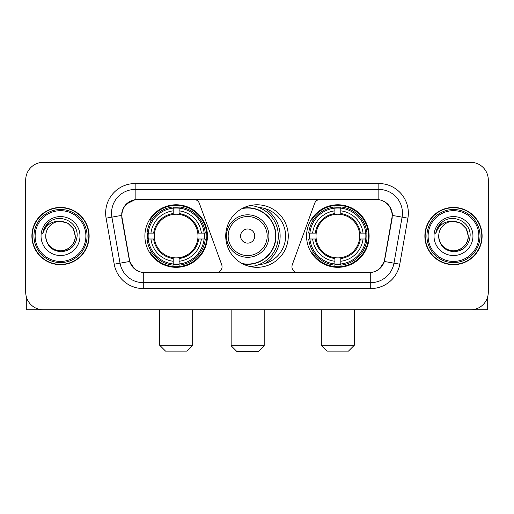 <?xml version="1.0" encoding="UTF-8"?>
<svg xmlns="http://www.w3.org/2000/svg" width="514" height="514" viewBox="0 0 514 514"><rect width="100%" height="100%" fill="white"/><g stroke="black" fill="none" stroke-linecap="round" stroke-linejoin="round"><path stroke-width="0.77" d="M222.061 266.734A5.898 5.898 0 0 1 216.156 272.638L145.096 272.638A15.934 15.934 0 0 1 129.406 259.474L122.12 218.167A15.934 15.934 0 0 1 137.81 199.471L193.823 199.471A5.898 5.898 0 0 1 199.368 203.351L221.701 264.716A5.898 5.898 0 0 1 222.061 266.734M306.562 236.054A31.27 31.27 0 0 0 337.839 267.325A31.27 31.27 0 0 0 369.11 236.054A31.27 31.27 0 0 0 337.839 204.778A31.27 31.27 0 0 0 306.562 236.054M144.89 236.054A31.27 31.27 0 0 0 176.161 267.325A31.27 31.27 0 0 0 207.438 236.054A31.27 31.27 0 0 0 176.161 204.778A31.27 31.27 0 0 0 144.89 236.054M147.698 239.004A28.617 28.617 0 0 1 147.698 233.105M309.37 239.004A28.617 28.617 0 0 1 309.37 233.105M258.908 207.502A28.617 28.617 0 0 1 285.617 236.054A28.617 28.617 0 0 1 258.908 264.607M288.27 236.054A31.27 31.27 0 0 1 257 267.325A31.27 31.27 0 0 1 225.73 236.054A31.27 31.27 0 0 1 257 204.778A31.27 31.27 0 0 1 288.27 236.054M376.19 199.471L320.177 199.471A5.898 5.898 0 0 0 314.632 203.351L292.299 264.716A5.898 5.898 0 0 0 297.844 272.638L368.904 272.638A15.934 15.934 0 0 0 384.594 259.474L391.88 218.167A15.934 15.934 0 0 0 376.19 199.471M31.894 236.054A28.617 28.617 0 0 0 60.511 264.671A28.617 28.617 0 0 0 89.128 236.054A28.617 28.617 0 0 0 60.511 207.438A28.617 28.617 0 0 0 31.894 236.054M424.872 236.054A28.617 28.617 0 0 0 453.489 264.671A28.617 28.617 0 0 0 482.106 236.054A28.617 28.617 0 0 0 453.489 207.438A28.617 28.617 0 0 0 424.872 236.054M121.76 213.04C123.289 205.658 127.755 201.192 135.156 199.644L378.844 199.644C386.239 201.186 390.704 205.651 392.24 213.04L392.176 218.167L384.401 261.478C382.075 267.89 377.514 271.591 370.729 272.561L143.271 272.561C136.499 271.604 131.944 267.903 129.599 261.478L121.824 218.167L121.76 213.04M126.283 204.103L135.156 199.644L135.156 189.441L378.844 189.441A23.599 23.599 0 0 1 402.089 217.139L393.975 263.162A23.599 23.599 0 0 1 370.729 282.668L143.271 282.668A23.599 23.599 0 0 1 120.025 263.162L111.911 217.139A23.599 23.599 0 0 1 135.156 189.441L135.156 183.537L378.844 183.537L378.844 199.644M384.453 201.61L389.657 206.448L392.24 213.04L392.42 215.437L407.898 218.167L399.783 264.19A29.504 29.504 0 0 1 370.729 288.566L143.271 288.566A29.504 29.504 0 0 1 114.217 264.19L106.102 218.167A29.504 29.504 0 0 1 135.156 183.537M144.8 272.638L143.271 272.561L143.271 288.566M370.729 288.566L370.729 272.561L369.2 272.638M399.783 264.19L384.401 261.478L379.64 268.738M134.462 268.828L129.599 261.478L114.217 264.19M384.89 259.474L384.793 259.975M129.207 259.975L129.11 259.474M106.102 218.167L121.58 215.405M488.3 179.996A17.701 17.701 0 0 0 470.599 162.295L43.401 162.295A17.701 17.701 0 0 0 25.7 179.996L25.7 292.106A17.701 17.701 0 0 0 43.401 309.807L470.599 309.807A17.701 17.701 0 0 0 488.3 292.106L488.3 179.996L488.3 292.106M25.7 179.996L25.7 292.106M470.599 162.295L43.401 162.295M43.401 309.807L470.599 309.807M26.291 296.642L26.291 309.807L94.737 309.807M85.883 236.054A25.372 25.372 0 0 0 60.511 210.682A25.372 25.372 0 0 0 35.138 236.054A25.372 25.372 0 0 0 60.511 261.427A25.372 25.372 0 0 0 85.883 236.054M87.065 236.054A26.555 26.555 0 0 0 60.511 209.5A26.555 26.555 0 0 0 33.963 236.054A26.555 26.555 0 0 0 60.511 262.603A26.555 26.555 0 0 0 87.065 236.054M88.838 236.054A28.321 28.321 0 0 0 60.511 207.733A28.321 28.321 0 0 0 32.189 236.054A28.321 28.321 0 0 0 60.511 264.376A28.321 28.321 0 0 0 88.838 236.054M75.262 236.054C74.389 227.092 69.474 222.177 60.511 221.303L67.887 223.275L73.29 228.679L75.262 236.054L73.29 228.679L67.887 223.275L60.511 221.303L67.887 223.275L73.29 228.679L75.262 236.054L73.29 228.679L67.887 223.275L60.511 221.303L67.887 223.275L73.29 228.679L75.262 236.054C75.77 246.958 62.329 254.719 53.135 248.827C48.419 245.872 45.958 241.619 45.759 236.054C46.466 245.673 51.631 250.903 61.262 251.751C70.707 250.729 76.001 245.499 77.126 236.054C78.224 222.003 59.81 213.072 49.203 222.119C45.502 225.216 43.337 229.141 42.694 233.909C45.483 225.119 51.419 220.917 60.511 221.303L67.887 223.275L73.29 228.679L75.262 236.054C75.77 246.958 62.329 254.719 53.135 248.827C48.419 245.872 45.958 241.619 45.759 236.054C45.258 246.958 58.692 254.719 67.887 248.827C72.609 245.872 75.063 241.619 75.262 236.054C75.063 241.619 72.609 245.872 67.887 248.827C58.692 254.719 45.258 246.958 45.759 236.054C45.958 241.619 48.419 245.872 53.135 248.827C62.329 254.719 75.77 246.958 75.262 236.054C75.77 246.958 62.329 254.719 53.135 248.827C48.419 245.872 45.958 241.619 45.759 236.054C45.958 241.619 48.419 245.872 53.135 248.827C62.329 254.719 75.77 246.958 75.262 236.054C75.063 241.619 72.609 245.872 67.887 248.827C58.692 254.719 45.258 246.958 45.759 236.054C45.258 246.958 58.692 254.719 67.887 248.827C72.609 245.872 75.063 241.619 75.262 236.054C75.063 241.619 72.609 245.872 67.887 248.827C58.692 254.719 45.258 246.958 45.759 236.054C45.958 241.619 48.419 245.872 53.135 248.827C62.329 254.719 75.77 246.958 75.262 236.054C75.063 241.619 72.609 245.872 67.887 248.827C58.692 254.719 45.258 246.958 45.759 236.054C45.958 241.619 48.419 245.872 53.135 248.827C62.329 254.719 75.77 246.958 75.262 236.054C75.77 246.958 62.329 254.719 53.135 248.827C48.419 245.872 45.958 241.619 45.759 236.054A14.752 14.752 0 0 1 60.511 221.303L67.887 223.275L73.29 228.679L75.262 236.054C75.854 247.504 61.134 255.111 52.152 248.204M41.043 236.054A19.474 19.474 0 0 0 60.511 255.522A19.474 19.474 0 0 0 79.985 236.054A19.474 19.474 0 0 0 60.511 216.58A19.474 19.474 0 0 0 41.043 236.054M49.196 222.125L44.846 227.297M44.577 227.798L44.969 227.085L44.577 227.798M186.781 351.113L165.54 351.113L159.642 345.215L192.686 345.215L186.781 351.113M179.116 263.984L179.116 265.173A29.266 29.266 0 0 0 205.279 239.004L204.097 239.004A28.084 28.084 0 0 1 179.116 263.984L179.116 261.253A25.372 25.372 0 0 0 201.366 239.004L197.794 239.004A21.832 21.832 0 0 0 179.116 214.422L179.116 208.125A28.084 28.084 0 0 1 204.097 233.105L205.279 233.105A29.266 29.266 0 0 0 179.116 206.936L179.116 208.125M148.231 239.004L147.043 239.004A29.266 29.266 0 0 0 173.212 265.173L173.212 263.984A28.084 28.084 0 0 1 148.231 239.004L150.962 239.004A25.372 25.372 0 0 0 173.212 261.253L173.212 257.687A21.832 21.832 0 0 0 197.794 239.004L198.667 239.004A22.693 22.693 0 0 1 179.116 258.555L179.116 261.253M173.212 208.125L173.212 206.936A29.266 29.266 0 0 0 147.043 233.105L148.231 233.105A28.084 28.084 0 0 1 173.212 208.125L173.212 210.856A25.372 25.372 0 0 0 150.962 233.105L154.534 233.105A21.832 21.832 0 0 0 173.212 257.687L173.212 258.555A22.693 22.693 0 0 1 153.66 239.004L150.962 239.004M148.289 239.004A28.026 28.026 0 0 1 148.289 233.105M179.116 208.183A28.026 28.026 0 0 0 173.212 208.183M204.032 233.105A28.026 28.026 0 0 1 204.032 239.004M204.097 233.105L201.366 233.105A25.372 25.372 0 0 0 179.116 210.856M201.366 239.004L204.097 239.004M173.212 261.253L173.212 263.984M197.794 233.105L201.366 233.105M179.116 257.72L179.116 258.555M173.212 257.687A21.832 21.832 0 0 1 154.534 239.004L153.66 239.004M179.116 263.926A28.026 28.026 0 0 1 173.212 263.926M150.962 233.105L148.231 233.105M173.212 214.383L173.212 210.856M179.116 214.422A21.832 21.832 0 0 0 154.534 233.105L153.66 233.105A22.693 22.693 0 0 1 173.212 213.548M179.116 214.383L179.116 213.548A22.693 22.693 0 0 1 198.667 233.105M151.611 220.12L149.94 220.12A30.686 30.686 0 0 1 206.846 236.054A30.686 30.686 0 0 1 149.94 251.982L151.611 251.982M348.46 351.113L327.219 351.113L321.314 345.215L354.358 345.215L348.46 351.113M340.788 263.984L340.788 265.173A29.266 29.266 0 0 0 366.957 239.004L365.769 239.004A28.084 28.084 0 0 1 340.788 263.984L340.788 261.253A25.372 25.372 0 0 0 363.038 239.004L359.466 239.004A21.832 21.832 0 0 0 340.788 214.422L340.788 208.125A28.084 28.084 0 0 1 365.769 233.105L366.957 233.105A29.266 29.266 0 0 0 340.788 206.936L340.788 208.125M309.903 239.004L308.721 239.004A29.266 29.266 0 0 0 334.884 265.173L334.884 263.984A28.084 28.084 0 0 1 309.903 239.004L312.634 239.004A25.372 25.372 0 0 0 334.884 261.253L334.884 257.687A21.832 21.832 0 0 0 359.466 239.004L360.34 239.004A22.693 22.693 0 0 1 340.788 258.555L340.788 261.253M334.884 208.125L334.884 206.936A29.266 29.266 0 0 0 308.721 233.105L309.903 233.105A28.084 28.084 0 0 1 334.884 208.125L334.884 210.856A25.372 25.372 0 0 0 312.634 233.105L316.206 233.105A21.832 21.832 0 0 0 334.884 257.687L334.884 258.555A22.693 22.693 0 0 1 315.333 239.004L312.634 239.004M309.968 239.004A28.026 28.026 0 0 1 309.968 233.105M340.788 208.183A28.026 28.026 0 0 0 334.884 208.183M365.711 233.105A28.026 28.026 0 0 1 365.711 239.004M365.769 233.105L363.038 233.105A25.372 25.372 0 0 0 340.788 210.856M363.038 239.004L365.769 239.004M334.884 261.253L334.884 263.984M359.466 233.105L363.038 233.105M340.788 257.72L340.788 258.555M334.884 257.687A21.832 21.832 0 0 1 316.206 239.004L315.333 239.004M340.788 263.926A28.026 28.026 0 0 1 334.884 263.926M312.634 233.105L309.903 233.105M334.884 214.383L334.884 210.856M340.788 214.422A21.832 21.832 0 0 0 316.206 233.105L315.333 233.105A22.693 22.693 0 0 1 334.884 213.548M340.788 214.383L340.788 213.548A22.693 22.693 0 0 1 360.34 233.105M313.289 220.12L311.612 220.12A30.686 30.686 0 0 1 368.519 236.054A30.686 30.686 0 0 1 311.612 251.982L313.289 251.982M258.298 351.704L237.057 351.704L231.159 345.8L264.196 345.8L258.298 351.704M254.758 236.054A7.08 7.08 0 0 0 247.677 228.974A7.08 7.08 0 0 0 240.597 236.054A7.08 7.08 0 0 0 247.677 243.135A7.08 7.08 0 0 0 254.758 236.054M268.918 236.054A21.241 21.241 0 0 0 247.677 214.813A21.241 21.241 0 0 0 226.436 236.054A21.241 21.241 0 0 0 247.677 257.296A21.241 21.241 0 0 0 268.918 236.054A21.241 21.241 0 0 1 247.677 257.296A21.241 21.241 0 0 1 226.436 236.054M242.017 263.502A28.026 28.026 0 0 0 275.703 236.054A28.026 28.026 0 0 0 242.017 208.6M264.903 263.56A32.453 32.453 0 0 0 264.903 208.549M250.376 205.491A30.686 30.686 0 0 1 250.376 266.618M487.709 296.642L487.709 309.807L419.263 309.807M478.862 236.054A25.372 25.372 0 0 0 453.489 210.682A25.372 25.372 0 0 0 428.117 236.054A25.372 25.372 0 0 0 453.489 261.427A25.372 25.372 0 0 0 478.862 236.054M480.037 236.054A26.555 26.555 0 0 0 453.489 209.5A26.555 26.555 0 0 0 426.935 236.054A26.555 26.555 0 0 0 453.489 262.603A26.555 26.555 0 0 0 480.037 236.054M481.811 236.054A28.321 28.321 0 0 0 453.489 207.733A28.321 28.321 0 0 0 425.162 236.054A28.321 28.321 0 0 0 453.489 264.376A28.321 28.321 0 0 0 481.811 236.054M438.738 236.054A14.752 14.752 0 0 1 453.489 221.303L460.865 223.275L466.262 228.679L468.241 236.054L466.262 228.679L460.865 223.275L453.489 221.303L460.865 223.275L466.262 228.679L468.241 236.054L466.262 228.679L460.865 223.275L453.489 221.303L460.865 223.275L466.262 228.679L468.241 236.054L466.262 228.679L460.865 223.275L453.489 221.303L460.865 223.275L466.262 228.679L468.241 236.054C468.742 246.958 455.308 254.719 446.113 248.827C441.391 245.872 438.937 241.619 438.738 236.054C439.444 245.673 444.61 250.903 454.235 251.751C463.686 250.729 468.974 245.499 470.104 236.054C471.197 222.003 452.789 213.072 442.175 222.119C438.474 225.216 436.309 229.141 435.673 233.909C438.455 225.119 444.392 220.917 453.489 221.303L460.865 223.275L466.262 228.679L468.241 236.054C468.742 246.958 455.308 254.719 446.113 248.827C441.391 245.872 438.937 241.619 438.738 236.054C438.937 241.619 441.391 245.872 446.113 248.827C455.308 254.719 468.742 246.958 468.241 236.054C468.742 246.958 455.308 254.719 446.113 248.827C441.391 245.872 438.937 241.619 438.738 236.054C438.937 241.619 441.391 245.872 446.113 248.827C455.308 254.719 468.742 246.958 468.241 236.054C468.042 241.619 465.581 245.872 460.865 248.827C451.671 254.719 438.23 246.958 438.738 236.054C438.23 246.958 451.671 254.719 460.865 248.827C465.581 245.872 468.042 241.619 468.241 236.054C468.742 246.958 455.308 254.719 446.113 248.827C441.391 245.872 438.937 241.619 438.738 236.054C438.23 246.958 451.671 254.719 460.865 248.827C465.581 245.872 468.042 241.619 468.241 236.054C468.742 246.958 455.308 254.719 446.113 248.827C441.391 245.872 438.937 241.619 438.738 236.054C438.937 241.619 441.391 245.872 446.113 248.827C455.308 254.719 468.742 246.958 468.241 236.054C468.832 247.504 454.106 255.111 445.124 248.204M453.489 221.303C462.446 222.177 467.361 227.092 468.241 236.054M434.015 236.054A19.474 19.474 0 0 0 453.489 255.522A19.474 19.474 0 0 0 472.957 236.054A19.474 19.474 0 0 0 453.489 216.58A19.474 19.474 0 0 0 434.015 236.054M442.168 222.125L437.819 227.297M437.555 227.798L437.941 227.085M378.844 183.537A29.504 29.504 0 0 1 407.898 218.167M111.911 217.139A23.599 23.599 0 0 1 111.551 213.04M179.116 257.687A21.832 21.832 0 0 0 197.794 239.004M173.212 264.19A28.289 28.289 0 0 0 179.116 264.19M204.302 239.004A28.289 28.289 0 0 0 204.302 233.105M179.116 207.913A28.289 28.289 0 0 0 173.212 207.913M340.788 257.687A21.832 21.832 0 0 0 359.466 239.004M334.884 264.19A28.289 28.289 0 0 0 340.788 264.19M365.974 239.004A28.289 28.289 0 0 0 365.974 233.105M340.788 207.913A28.289 28.289 0 0 0 334.884 207.913M267.19 236.054A19.513 19.513 0 0 0 247.677 216.542A19.513 19.513 0 0 0 228.165 236.054A19.513 19.513 0 0 0 247.677 255.567A19.513 19.513 0 0 0 267.19 236.054M242.814 263.926A28.289 28.289 0 0 0 275.967 236.054A28.289 28.289 0 0 0 242.814 208.183M192.686 309.807L192.686 345.215M159.642 309.807L159.642 345.215M354.358 309.807L354.358 345.215M321.314 309.807L321.314 345.215M264.196 309.807L264.196 345.8M231.159 309.807L231.159 345.8"/></g></svg>

